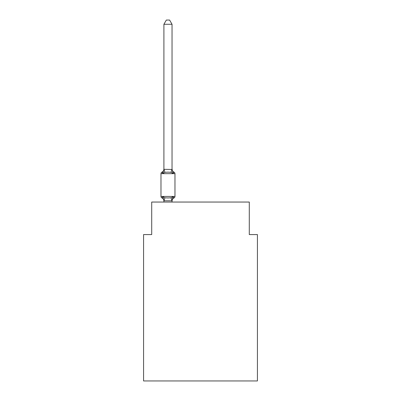 <?xml version="1.0" encoding="UTF-8"?>
<svg xmlns="http://www.w3.org/2000/svg" width="401" height="401" viewBox="0 0 401 401"><rect width="100%" height="100%" fill="white"/><g stroke="black" fill="none" stroke-linecap="round" stroke-linejoin="round"><path stroke-width="0.6" d="M257.422 380.95L257.422 234.575L249.292 234.575L249.292 202.044L151.708 202.044L151.708 234.575L143.578 234.575L143.578 380.95L257.422 380.95M163.904 201.112L163.904 201.112A3.579 3.579 0 0 0 161.894 197.899A1.624 1.624 0 0 1 160.976 196.435A1.624 1.624 0 0 0 161.894 197.899A1.624 1.624 0 0 1 160.976 196.435A1.624 1.624 0 0 0 161.894 197.899L162.891 196.751L161.894 197.899A1.624 1.624 0 0 1 160.976 196.435A1.624 1.624 0 0 0 161.894 197.899L162.891 196.751L161.894 197.899A1.624 1.624 0 0 1 160.976 196.435A1.624 1.624 0 0 0 161.894 197.899L162.891 196.751L161.894 197.899A1.624 1.624 0 0 1 160.976 196.435A1.624 1.624 0 0 0 161.894 197.899L162.891 196.751L161.894 197.899A1.624 1.624 0 0 1 160.976 196.435A1.624 1.624 0 0 0 161.894 197.899L162.891 196.751L161.894 197.899A1.624 1.624 0 0 1 160.976 196.435A1.624 1.624 0 0 0 161.894 197.899L162.891 196.751L161.894 197.899A1.624 1.624 0 0 1 160.976 196.435A1.624 1.624 0 0 0 161.894 197.899L162.891 196.751L161.894 197.899A1.624 1.624 0 0 1 160.976 196.435A1.624 1.624 0 0 0 161.894 197.899L162.891 196.751L161.894 197.899A1.624 1.624 0 0 1 160.976 196.435A1.624 1.624 0 0 0 161.894 197.899L162.891 196.751L161.894 197.899A1.624 1.624 0 0 1 160.976 196.435A1.624 1.624 0 0 0 161.894 197.899L162.891 196.751L161.894 197.899A1.624 1.624 0 0 1 160.976 196.435A1.624 1.624 0 0 0 161.894 197.899L162.891 196.751L161.894 197.899A1.624 1.624 0 0 1 160.976 196.435A1.624 1.624 0 0 0 161.894 197.899L162.891 196.751L161.894 197.899A1.624 1.624 0 0 1 160.976 196.435A1.624 1.624 0 0 0 161.894 197.899L162.891 196.751L161.894 197.899A1.624 1.624 0 0 1 160.976 196.435A1.624 1.624 0 0 0 161.894 197.899L162.891 196.751L161.894 197.899A1.624 1.624 0 0 1 160.976 196.435A1.624 1.624 0 0 0 161.894 197.899L162.891 196.751L161.894 197.899A1.624 1.624 0 0 1 160.976 196.435A1.624 1.624 0 0 0 161.894 197.899L162.891 196.751L161.894 197.899A1.624 1.624 0 0 1 160.976 196.435A1.624 1.624 0 0 0 161.894 197.899L162.891 196.751L161.894 197.899A1.624 1.624 0 0 1 160.976 196.435A1.624 1.624 0 0 0 161.894 197.899L162.891 196.751L161.894 197.899A1.624 1.624 0 0 1 160.976 196.435A1.624 1.624 0 0 0 161.894 197.899L162.891 196.751L161.894 197.899A1.624 1.624 0 0 1 160.976 196.435A1.624 1.624 0 0 0 161.894 197.899L162.891 196.751L161.894 197.899A1.624 1.624 0 0 1 160.976 196.435A1.624 1.624 0 0 0 161.894 197.899L162.891 196.751L161.894 197.899A1.624 1.624 0 0 1 160.976 196.435A1.624 1.624 0 0 0 161.894 197.899L162.891 196.751L161.894 197.899A1.624 1.624 0 0 1 160.976 196.435A1.624 1.624 0 0 0 161.894 197.899L162.891 196.751L161.894 197.899A1.624 1.624 0 0 1 160.976 196.435A1.624 1.624 0 0 0 161.894 197.899L162.891 196.751L161.894 197.899A1.624 1.624 0 0 1 160.976 196.435A1.624 1.624 0 0 0 161.894 197.899L162.891 196.751L161.894 197.899A1.624 1.624 0 0 1 160.976 196.435A1.624 1.624 0 0 0 161.894 197.899L162.891 196.751L161.894 197.899A1.624 1.624 0 0 1 160.976 196.435A1.624 1.624 0 0 0 161.894 197.899L162.891 196.751L161.894 197.899A1.624 1.624 0 0 1 160.976 196.435A1.624 1.624 0 0 0 161.894 197.899L162.891 196.751L161.894 197.899A1.624 1.624 0 0 1 160.976 196.435A1.624 1.624 0 0 0 161.894 197.899L162.891 196.751L161.894 197.899A1.624 1.624 0 0 1 160.976 196.435A1.624 1.624 0 0 0 161.894 197.899L162.891 196.751L161.894 197.899A1.624 1.624 0 0 1 160.976 196.435A1.624 1.624 0 0 0 161.894 197.899L162.891 196.751L161.894 197.899A1.624 1.624 0 0 1 160.976 196.435A1.624 1.624 0 0 0 161.894 197.899L162.891 196.751L161.894 197.899A1.624 1.624 0 0 1 160.976 196.435A1.624 1.624 0 0 0 161.894 197.899L162.891 196.751L161.894 197.899A1.624 1.624 0 0 1 160.976 196.435A1.624 1.624 0 0 0 161.894 197.899L162.891 196.751L161.894 197.899A1.624 1.624 0 0 1 160.976 196.435A1.624 1.624 0 0 0 161.894 197.899L162.891 196.751L161.894 197.899A1.624 1.624 0 0 1 160.976 196.435A1.624 1.624 0 0 0 161.894 197.899L162.891 196.751L161.894 197.899A1.624 1.624 0 0 1 160.976 196.435A1.624 1.624 0 0 0 161.894 197.899L162.891 196.751L161.894 197.899A1.624 1.624 0 0 1 160.976 196.435A1.624 1.624 0 0 0 161.894 197.899L162.891 196.751L161.894 197.899A1.624 1.624 0 0 1 160.976 196.435A1.624 1.624 0 0 0 161.894 197.899L162.891 196.751L161.894 197.899A1.624 1.624 0 0 1 160.976 196.435A1.624 1.624 0 0 0 161.894 197.899L162.891 196.751L161.894 197.899L162.891 196.751L164.921 197.798L167.974 197.964L171.021 197.798L173.057 196.751L174.049 197.899A1.624 1.624 0 0 0 174.966 196.435L174.966 173.663A1.624 1.624 0 0 0 174.049 172.199L173.057 173.347L174.049 172.199A1.624 1.624 0 0 1 174.966 173.663A1.624 1.624 0 0 0 174.049 172.199A1.624 1.624 0 0 1 174.966 173.663A1.624 1.624 0 0 0 174.049 172.199A1.624 1.624 0 0 1 174.966 173.663A1.624 1.624 0 0 0 174.049 172.199A1.624 1.624 0 0 1 174.966 173.663A1.624 1.624 0 0 0 174.049 172.199A1.624 1.624 0 0 1 174.966 173.663A1.624 1.624 0 0 0 174.049 172.199A1.624 1.624 0 0 1 174.966 173.663A1.624 1.624 0 0 0 174.049 172.199A1.624 1.624 0 0 1 174.966 173.663A1.624 1.624 0 0 0 174.049 172.199A1.624 1.624 0 0 1 174.966 173.663A1.624 1.624 0 0 0 174.049 172.199A1.624 1.624 0 0 1 174.966 173.663A1.624 1.624 0 0 0 174.049 172.199L173.057 173.347L174.049 172.199A1.624 1.624 0 0 1 174.966 173.663A1.624 1.624 0 0 0 174.049 172.199L173.057 173.347L174.049 172.199A1.624 1.624 0 0 1 174.966 173.663A1.624 1.624 0 0 0 174.049 172.199L173.057 173.347L174.049 172.199A1.624 1.624 0 0 1 174.966 173.663A1.624 1.624 0 0 0 174.049 172.199L173.057 173.347L174.049 172.199A1.624 1.624 0 0 1 174.966 173.663A1.624 1.624 0 0 0 174.049 172.199L173.057 173.347L174.049 172.199A1.624 1.624 0 0 1 174.966 173.663A1.624 1.624 0 0 0 174.049 172.199L173.057 173.347L174.049 172.199A1.624 1.624 0 0 1 174.966 173.663A1.624 1.624 0 0 0 174.049 172.199L173.057 173.347L174.049 172.199A1.624 1.624 0 0 1 174.966 173.663A1.624 1.624 0 0 0 174.049 172.199L173.057 173.347L174.049 172.199A1.624 1.624 0 0 1 174.966 173.663A1.624 1.624 0 0 0 174.049 172.199L173.057 173.347L174.049 172.199A1.624 1.624 0 0 1 174.966 173.663A1.624 1.624 0 0 0 174.049 172.199L173.057 173.347L174.049 172.199A1.624 1.624 0 0 1 174.966 173.663A1.624 1.624 0 0 0 174.049 172.199L173.057 173.347L174.049 172.199A1.624 1.624 0 0 1 174.966 173.663L160.976 173.663A1.624 1.624 0 0 1 161.894 172.199L162.355 172.425M173.057 173.347L171.021 172.3L167.974 172.139L164.921 172.3L162.891 173.347L161.894 172.199L162.891 173.347L161.894 172.199L162.891 173.347L163.904 169.317L172.039 169.463L172.039 168.986L173.057 173.347L174.049 172.199A3.579 3.579 0 0 1 172.039 168.986M172.42 198.721L172.039 200.635L173.057 196.751L174.049 197.899A3.579 3.579 0 0 0 172.039 201.112L172.42 198.721L171.974 200.801L163.904 200.781L162.891 196.751M172.039 169.317L172.039 24.281L163.904 24.281L163.904 169.317M174.966 196.435L160.976 196.435L160.976 173.663A1.624 1.624 0 0 1 161.894 172.199A3.579 3.579 0 0 0 163.904 168.986L163.904 169.463M172.039 202.044L172.039 200.781M163.904 202.044L163.904 200.781M163.904 24.281L166.345 20.05L169.598 20.05L172.039 24.281M164.921 197.798L163.969 200.801M171.021 197.798L171.974 200.801M163.969 169.297L164.921 172.3M171.974 169.297L171.021 172.3"/></g></svg>
